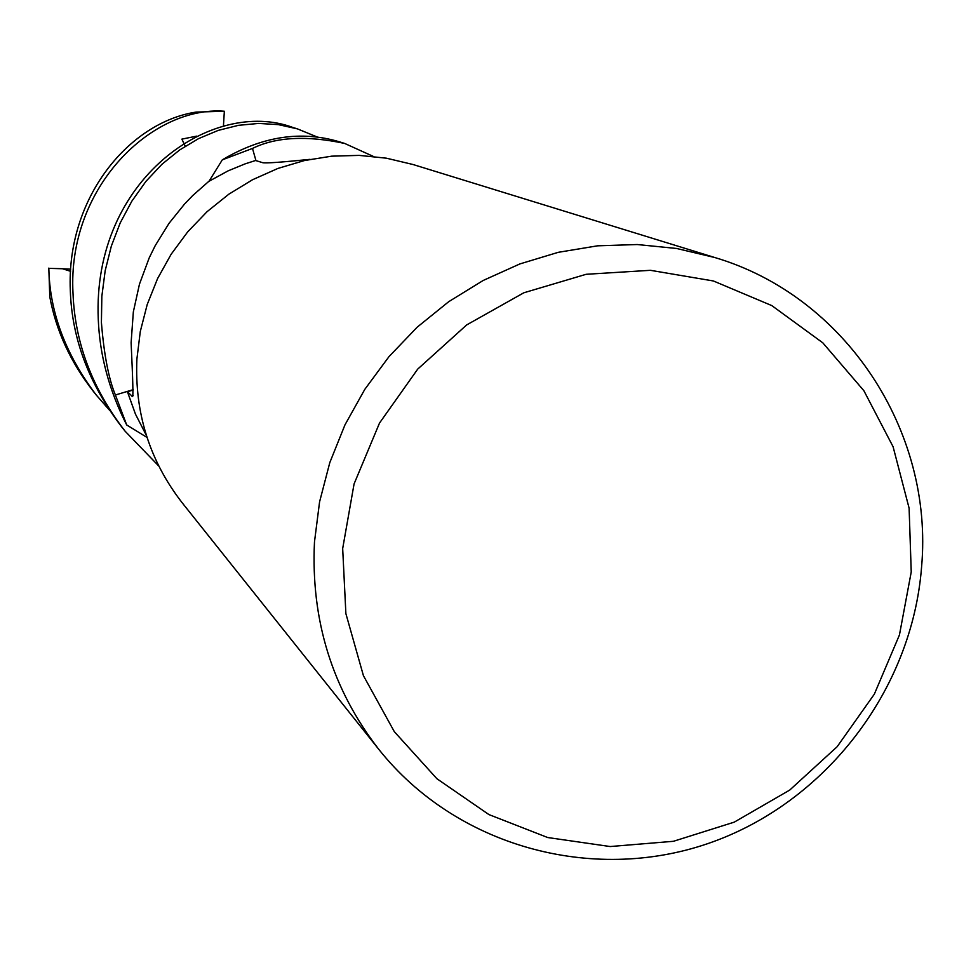 <?xml version="1.0" encoding="UTF-8"?>
<svg xmlns="http://www.w3.org/2000/svg" width="971" height="971" viewBox="0 0 971 971"><rect width="100%" height="100%" fill="white"/><g stroke="black" fill="none" stroke-linecap="round" stroke-linejoin="round"><path stroke-width="1.46" d="M310.065 159.341C282.003 162.206 266.248 163.334 262.777 162.715L255.579 160.506L245.105 163.868L228.112 170.86L208.729 181.419L192.598 195.669L184.587 203.995L169.039 223.306L155.214 245.651L149.218 257.849L139.472 284.115L133.343 311.873L131.109 342.739C132.869 379.625 133.33 397.564 132.505 396.569L127.419 391.738L133.245 390.014M146.342 435.311L135.479 414.168L127.419 391.738M911.235 571.968L899.437 634.973L874.325 694.18L837.148 746.723L789.702 790.091L734.234 822.146L673.425 841.299L610.201 846.542L547.668 837.524L488.911 814.572L436.901 778.73L394.323 731.673L363.433 675.695L345.882 613.611L342.678 548.566L354.075 483.922L379.515 423.053L417.712 369.114L466.663 324.933L523.806 292.793L586.144 274.295L650.436 270.314L713.394 280.971L771.811 305.598L822.801 342.824L863.874 390.706L893.102 446.769L909.111 508.197L911.235 571.968M921.576 567.028C912.072 690.442 824.986 803.381 708.199 843.483C591.485 883.646 456.079 846.19 379.115 749.758C332.288 689.507 310.732 620.226 314.483 541.903L319.58 501.837L329.8 462.609L344.96 424.885L364.817 389.335L389.031 356.588L417.166 327.203L448.736 301.678L483.182 280.473L519.91 263.918L558.276 252.314L597.602 245.821L637.243 244.534L676.484 248.455L714.68 257.497C845.474 296.07 933.871 430.942 921.576 567.028M379.115 749.758L182.305 502.942C149.68 460.958 134.544 412.991 136.899 359.052L140.297 331.475L147.216 304.506L157.569 278.604L171.151 254.232L187.755 231.79L207.078 211.666L228.804 194.212L252.545 179.732L277.888 168.444L304.409 160.555L331.645 156.173L359.136 155.384L386.409 158.188L413.015 164.512L714.68 257.497M297.393 128.864L292.951 127.492C212.94 97.537 92.221 178.458 98.265 319.253C99.722 355.398 109.201 390.633 126.703 424.97L115.391 394.991C108.655 378.726 103.994 354.561 101.409 322.493L101.846 296.301L105.184 270.691L111.349 246.064L120.222 222.893L131.825 201.191L145.893 181.419L161.939 164.269L179.623 149.983L198.533 138.635L218.244 130.393L238.429 125.332L258.614 123.426L278.374 124.628L297.393 128.864L317.541 137.129M224.35 111.24L196.118 112.09C129.811 122.152 66.271 196.955 70.313 290.463C71.818 338.636 89.041 384.225 121.958 427.264L125.15 431.258C92.257 388.703 74.876 342.702 73.007 293.254C67.133 186.347 152.896 105.705 224.35 111.24L223.415 126.315M158.746 465.995L125.15 431.258M109.541 410.248L96.226 394.991C65.482 354.306 49.679 312.092 48.829 268.348L62.52 268.749L70.567 271.297M96.226 394.991L93.471 391.531C70.628 362.353 56.075 330.783 49.788 296.823L48.817 268.105M126.703 424.97L147.034 437.435M196.7 136.134L181.88 139.12L185.243 146.233M255.956 160.616L252.496 148.429C275.74 136.984 306.472 135.309 344.669 143.441L373.252 156.38M133.233 389.65L115.391 394.991M344.669 143.441L339.365 141.802C301.059 130.296 262.036 136.304 222.31 159.839L209.032 181.237M62.52 268.749L70.701 269.185M222.31 159.839L252.496 148.429M223.597 124.919L223.512 126.279M133.221 395.5L131.838 396.156"/></g></svg>
